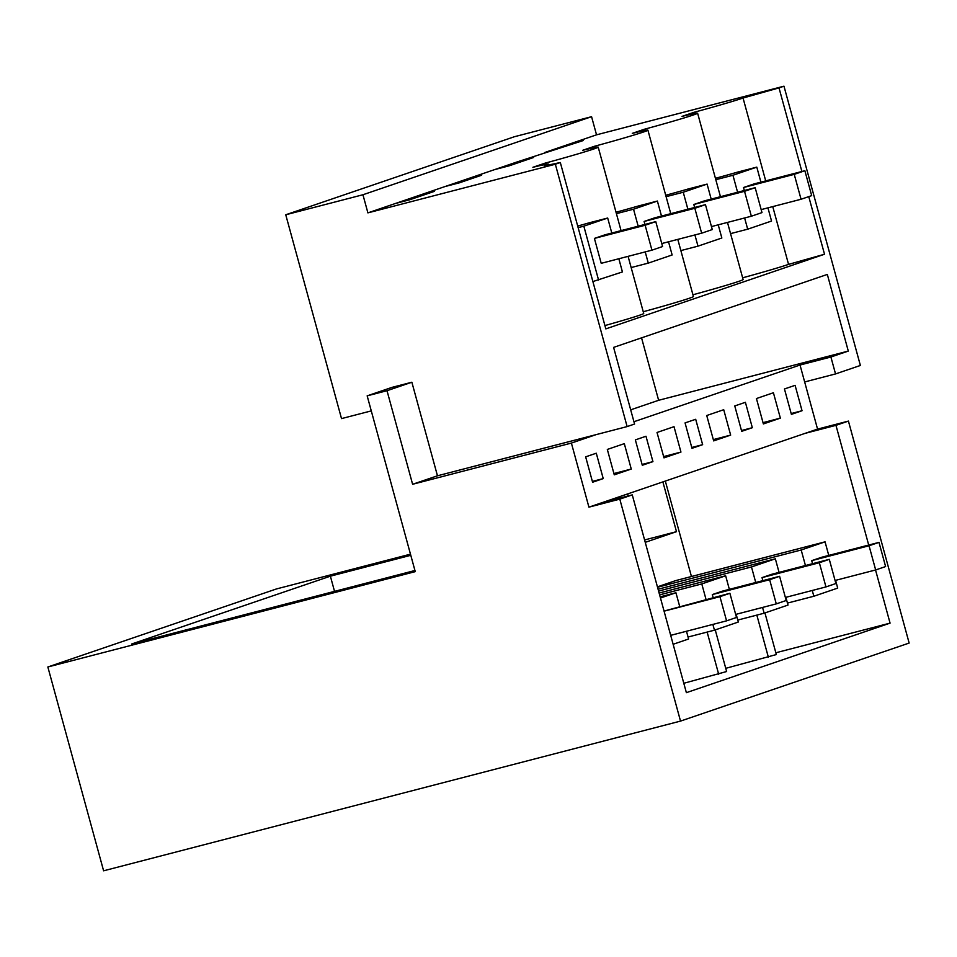 <?xml version="1.0" encoding="UTF-8"?>
<svg xmlns="http://www.w3.org/2000/svg" width="957" height="957" viewBox="0 0 957 957"><rect width="100%" height="100%" fill="white"/><g stroke="black" fill="none" stroke-linecap="round" stroke-linejoin="round"><path stroke-width="1.44" d="M367.165 395.851L387.011 390.707L411.869 382.226L392.011 387.37L367.165 395.851L415.254 571.64L47.85 666.981L103.607 870.81L680.523 721.099L909.15 643.056L848.428 421.092L817.553 429.107L800.028 365.024L830.903 357.009L835.533 373.936L804.658 381.951M387.011 390.707L412.611 484.278L437.469 475.796L627.122 426.583L555.347 164.233L367.895 212.873L362.942 194.75L285.748 214.775L341.517 418.604L371.28 410.888M437.469 475.796L411.869 382.226M627.672 493.92L628.223 495.929M412.611 484.278L571.389 443.079L588.926 507.15L619.801 499.135L680.523 721.099M285.748 214.775L514.388 136.731L591.57 116.694L596.534 134.829L783.974 86.19L860.379 365.454L835.533 373.936M571.389 443.079L596.247 434.586M627.122 426.583L634.575 424.035L613.604 347.391L827.327 274.432L848.297 351.075L830.903 357.009M555.347 164.233L560.323 162.534L605.829 328.885L824.515 254.239L788.556 264.383A50.159 1.435 164.7 0 1 742.644 277.805M801.882 171.494L779.01 87.888L783.974 86.19M808.761 196.628L824.515 254.239M519.304 161.195L533.635 157.474L509.16 165.824L494.829 169.545L517.007 161.972L583.339 140.512L569.008 144.22L596.534 134.829M367.895 212.873L494.829 169.545M469.6 178.158L481.634 175.227L459.456 182.799L445.125 186.519M419.896 195.132L434.239 191.412L409.752 199.762L395.42 203.482M779.01 87.888L743.051 98.033A50.159 1.435 164.7 0 1 693.969 112.316L682.006 116.395A50.159 1.435 164.7 0 1 697.617 113.201A50.159 1.435 164.7 0 1 663.5 123.955A50.159 1.435 164.7 0 1 644.264 129.279L632.302 133.358A50.159 1.435 164.7 0 1 647.913 130.176A50.159 1.435 164.7 0 1 613.796 140.93A50.159 1.435 164.7 0 1 594.56 146.242L582.598 150.333A50.159 1.435 164.7 0 1 598.209 147.139A50.159 1.435 164.7 0 1 564.092 157.893A50.159 1.435 164.7 0 1 544.856 163.216L532.893 167.296A50.159 1.435 164.7 0 1 548.505 164.114A50.159 1.435 164.7 0 1 544.234 165.896L560.323 162.534M544.533 152.582L569.008 144.22M362.942 194.75L591.57 116.694M47.85 666.981L276.477 588.938L410.469 554.163M410.78 555.299L330.38 576.174L131.564 644.037L414.943 570.504M662.878 481.897L676.491 531.661L644.587 539.951M330.38 576.174L334.531 591.366M802.038 410.732L791.403 414.369L784.453 388.973L795.1 385.348L802.038 410.732L791.176 413.556M730.658 435.1L723.719 409.716L706.733 415.517L713.683 440.902L730.658 435.1L713.324 439.598M702.641 444.67L695.691 419.286L685.056 422.91L691.995 448.307L702.641 444.67L691.779 447.493M680.953 452.075L674.015 426.678L657.028 432.48L663.979 457.865L680.953 452.075L663.62 456.573M652.937 461.633L645.987 436.248L635.352 439.885L642.303 465.269L652.937 461.633L642.075 464.456M631.261 469.038L624.311 443.653L607.324 449.443L614.274 474.839L631.261 469.038L613.916 473.536M603.233 478.608L596.283 453.211L585.648 456.848L592.598 482.232L603.233 478.608L592.371 481.419M780.362 418.137L773.412 392.753L756.437 398.543L763.375 423.939L780.362 418.137L763.028 422.635M752.334 427.707L745.395 402.311L734.761 405.947L741.699 431.332L752.334 427.707L741.484 430.518M875.535 569.989L890.07 623.127L686.372 692.665L632.266 494.889L601.391 502.892L817.553 429.107M619.801 499.135L632.266 494.889M868.705 545.047L835.963 425.339L848.428 421.092M588.926 507.15L601.391 502.892M633.941 421.726L800.028 365.024M848.297 351.075L658.631 400.289L641.549 337.845M658.631 400.289L630.687 409.835M743.051 98.033L765.708 180.885M772.754 206.604L788.556 264.383M727.487 222.419L743.122 279.564A50.159 1.435 164.7 0 1 709.005 290.318A50.159 1.435 164.7 0 1 692.94 294.768M677.795 239.382L693.418 296.526A50.159 1.435 164.7 0 1 659.313 307.281A50.159 1.435 164.7 0 1 643.236 311.743M628.091 256.356L643.726 313.489A50.159 1.435 164.7 0 1 609.609 324.244A50.159 1.435 164.7 0 1 604.92 325.571M545.203 164.484L544.856 163.216M577.705 226.067A50.159 1.435 -15.3 0 0 582.382 224.751A50.159 1.435 -15.3 0 0 588.722 222.945L607.683 218.029L611.798 233.041M594.907 147.522L594.56 146.242M616.021 212.239A50.159 1.435 -15.3 0 0 632.087 207.789A50.159 1.435 -15.3 0 0 638.427 205.982L657.387 201.054L661.502 216.067M644.611 130.547L644.264 129.279M665.725 195.276A50.159 1.435 -15.3 0 0 681.791 190.814A50.159 1.435 -15.3 0 0 688.119 189.007L707.091 184.091L711.195 199.104M694.315 113.584L693.969 112.316M715.429 178.313A50.159 1.435 -15.3 0 0 737.823 172.045L756.796 167.128L760.899 182.141M835.963 425.339L805.088 433.354M676.491 531.661L645.245 542.332M805.447 565.527L801.188 549.988L825.054 541.841L675.75 580.588L657.423 586.844M691.444 576.509L665.33 481.072M890.07 623.127L775.84 652.77M725.753 668.333L776.33 654.552L764.942 612.947M683.8 683.286L726.626 671.527L715.25 629.909M618.832 258.749L622.433 271.944L592.885 281.561M598.58 280.09L583.83 226.163L578.136 227.646M583.83 226.163L607.683 218.029M668.536 241.786L672.137 254.969L648.284 263.115L631.153 267.565M648.284 263.115L645.221 251.906M638.175 226.187L633.534 209.2L616.404 213.65M633.534 209.2L657.387 201.054M718.228 224.823L721.841 238.006L697.988 246.152L680.858 250.59M697.988 246.152L694.914 234.944M687.88 209.224L683.238 192.237L666.108 196.675M683.238 192.237L707.091 184.091M767.933 207.848L771.545 221.043L747.692 229.19L730.562 233.628M747.692 229.19L744.618 217.969M737.584 192.249L732.942 175.263L715.812 179.713M732.942 175.263L756.796 167.128M768.375 657.268L756.843 615.112M835.581 580.349L837.698 588.1L813.845 596.247L787.455 603.089M813.845 596.247L812.266 590.469M801.188 549.988L657.531 587.263M825.054 541.841L828.762 555.419M686.48 631.249L688.597 639.001L673.13 644.288M660.151 596.845L675.941 592.742L660.474 598.017M675.941 592.742L679.649 606.319M736.184 614.286L738.302 622.038L714.448 630.184L688.059 637.027M714.448 630.184L712.857 624.407M706.039 599.465L701.792 583.926L659.612 594.859M659.11 593.041L725.645 575.779L701.792 583.926M725.645 575.779L729.354 589.345M718.683 674.242L707.139 632.075M785.876 597.324L788.006 605.075L764.141 613.21L737.763 620.064M764.141 613.21L762.562 607.444M755.743 582.502L751.484 566.951L658.572 591.067M658.081 589.237L775.349 558.804L751.484 566.951M775.349 558.804L779.058 572.382M651.944 250.16L601.223 263.319L594.405 238.413L605.051 234.788L655.772 221.629L662.579 246.535L651.944 250.16L645.138 225.254L655.772 221.629M644.934 224.44L644.109 221.45L654.744 217.825L705.465 204.654L712.283 229.56L701.648 233.197L694.83 208.291L705.465 204.654M694.626 207.466L693.813 204.487L704.448 200.85L755.169 187.692L761.987 212.598L751.353 216.222L744.534 191.316L755.169 187.692M744.331 190.503L743.517 187.512L754.152 183.888L804.873 170.729L811.692 195.623L801.057 199.259L794.238 174.353L804.873 170.729M812.553 563.685L811.715 560.646L869.052 545.765L878.993 542.38L885.608 566.556L875.667 569.953L869.052 545.765M878.993 542.38L821.656 557.261L811.715 560.646M729.892 593.28L736.507 617.456L726.566 620.854L719.951 596.666L729.892 593.28L664.05 611.056M779.596 576.305L722.248 591.187L712.307 594.584L769.655 579.703L779.596 576.305L786.211 600.494L776.271 603.879L769.655 579.703M713.144 597.623L712.307 594.584M762.849 580.66L762.011 577.621L819.348 562.74L829.288 559.343L835.904 583.519L825.963 586.916L819.348 562.74M829.288 559.343L771.952 574.224L762.011 577.621M594.405 238.413L645.138 225.254M661.766 243.545L701.648 233.197M644.109 221.45L694.83 208.291M711.47 226.582L751.353 216.222M693.813 204.487L744.534 191.316M761.174 209.607L801.057 199.259M743.517 187.512L794.238 174.353M664.074 611.176L719.951 596.666M670.69 635.352L726.566 620.854M735.67 614.418L776.271 603.879M785.374 597.455L825.963 586.916M835.078 580.48L875.667 569.953M548.744 164.951L548.505 164.114M621.057 230.637L598.209 147.139M670.749 213.662L647.913 130.176M720.454 196.699L697.617 113.201"/></g></svg>

